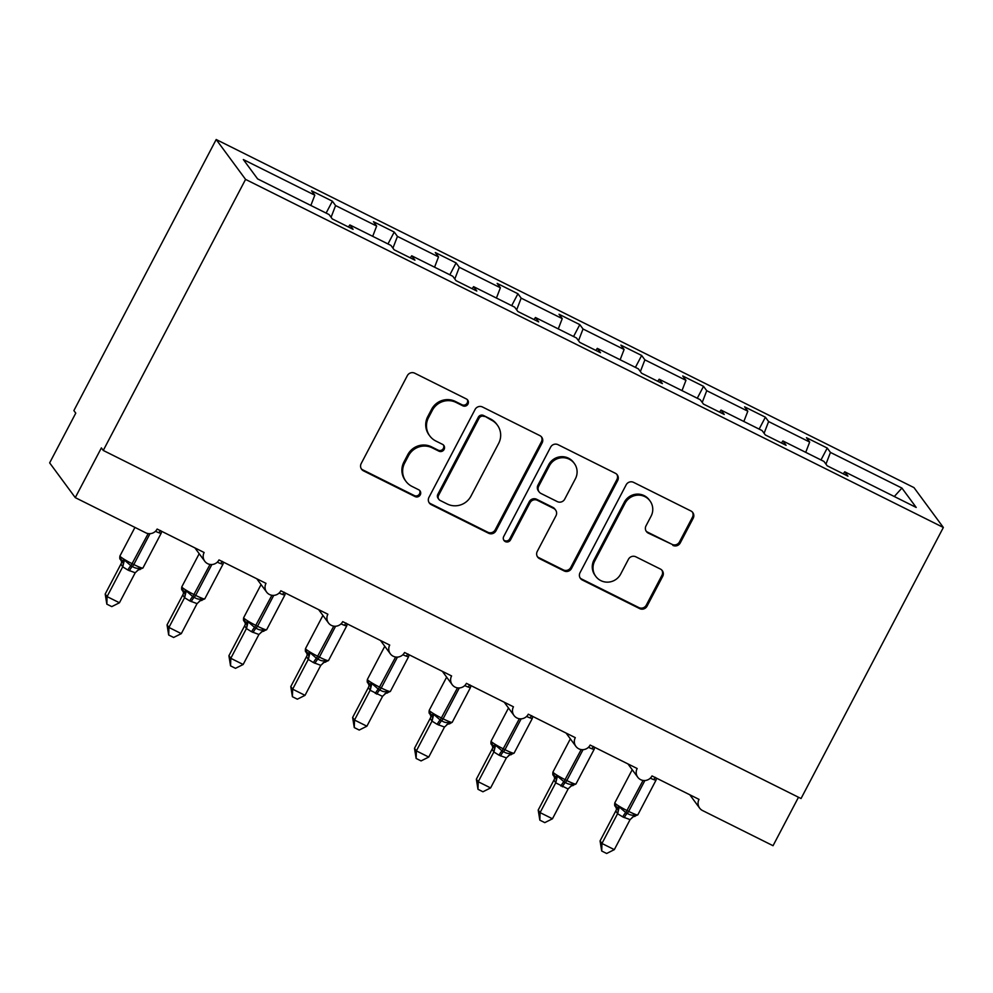 <?xml version="1.0" encoding="UTF-8"?>
<svg xmlns="http://www.w3.org/2000/svg" width="993" height="993" viewBox="0 0 993 993"><rect width="100%" height="100%" fill="white"/><g stroke="black" fill="none" stroke-linecap="round" stroke-linejoin="round"><path stroke-width="1.49" d="M467.964 404.064A3.885 3.786 143.6 0 0 466.362 398.95L414.751 373.207A5.536 5.399 143.6 0 0 407.329 375.664L361.191 463.545A5.536 5.399 143.6 0 0 363.488 470.843L415.099 496.587A3.885 3.786 143.6 0 0 420.014 490.877A3.885 3.786 143.6 0 0 418.686 489.76L412.008 486.421A17.737 17.278 143.6 0 1 404.66 463.048L408.508 455.725A17.737 17.278 143.6 0 1 432.253 447.855L438.931 451.182A3.885 3.786 143.6 0 0 443.846 445.472A3.885 3.786 143.6 0 0 442.518 444.355L435.84 441.016A17.737 17.278 143.6 0 1 428.504 417.643L432.352 410.32A17.737 17.278 143.6 0 1 456.097 402.45L462.775 405.789A3.885 3.786 143.6 0 0 467.964 404.064M429.77 435.915L429.013 434.897A17.737 17.278 143.6 0 1 427.747 416.626L431.595 409.302A17.737 17.278 143.6 0 1 455.34 401.433L462.018 404.759A3.885 3.786 143.6 0 0 467.269 399.583M361.241 468.721A5.536 5.399 143.6 0 0 362.73 469.826L414.342 495.569A3.885 3.786 143.6 0 0 419.592 490.393M405.938 481.32L405.181 480.302A17.737 17.278 143.6 0 1 403.915 462.03L407.751 454.707A17.737 17.278 143.6 0 1 431.508 446.838L438.186 450.164A3.885 3.786 143.6 0 0 443.437 444.988M672.832 545.38A5.536 5.399 143.6 0 0 680.255 542.923L693.188 518.272A5.536 5.399 143.6 0 0 690.905 510.961L633.584 482.362A5.536 5.399 143.6 0 0 626.161 484.832L580.024 572.7A5.536 5.399 143.6 0 0 582.32 580.011L639.641 608.597A5.536 5.399 143.6 0 0 647.064 606.14L662.691 576.362A5.536 5.399 143.6 0 0 660.395 569.051L635.868 556.825A5.536 5.399 143.6 0 0 628.445 559.282L620.699 574.041A14.821 14.448 143.6 0 1 595.763 576.362A14.821 14.448 143.6 0 1 594.708 561.082L625.081 503.228A14.821 14.448 143.6 0 1 650.005 500.919A14.821 14.448 143.6 0 1 651.073 516.199L646.009 525.843A5.536 5.399 143.6 0 0 648.305 533.142L672.075 544.363A5.536 5.399 143.6 0 0 679.497 541.893L692.444 517.241A5.536 5.399 143.6 0 0 692.394 512.065M245.569 179.398L943.35 527.469L913.97 487.6L216.189 139.517L245.569 179.398L103.26 450.45L101.385 447.905L75.269 497.63L145.785 532.819A8.465 8.254 -36.4 0 0 157.13 529.058L204.136 552.505A8.465 8.254 143.6 0 0 204.744 561.231A8.465 8.254 143.6 0 0 218.994 559.915L266 583.363A8.465 8.254 143.6 0 0 266.608 592.089A8.465 8.254 143.6 0 0 280.845 590.773L327.864 614.22A8.465 8.254 143.6 0 0 328.472 622.946A8.465 8.254 143.6 0 0 342.709 621.63L389.715 645.078A8.465 8.254 143.6 0 0 390.323 653.816A8.465 8.254 143.6 0 0 404.561 652.488L451.579 675.935A8.465 8.254 143.6 0 0 452.187 684.673A8.465 8.254 143.6 0 0 466.425 683.345L513.443 706.805A8.465 8.254 143.6 0 0 514.039 715.531A8.465 8.254 143.6 0 0 528.288 714.203L575.295 737.662A8.465 8.254 143.6 0 0 575.903 746.388A8.465 8.254 143.6 0 0 590.14 745.06L637.158 768.52A8.465 8.254 143.6 0 0 637.767 777.246A8.465 8.254 143.6 0 0 652.004 775.918L699.022 799.377A8.465 8.254 143.6 0 0 702.523 810.536L773.038 845.713L798.484 797.255M943.35 527.469L801.041 798.533L103.26 450.45M542.128 442.903A5.536 5.399 143.6 0 0 539.832 435.604L482.511 407.006A5.536 5.399 143.6 0 0 475.088 409.464L428.951 497.344A5.536 5.399 143.6 0 0 431.247 504.643L488.568 533.241A5.536 5.399 143.6 0 0 495.991 530.783L542.128 442.903L541.371 441.885A5.536 5.399 143.6 0 0 541.322 436.709M558.041 444.69L615.362 473.276A5.536 5.399 143.6 0 1 617.658 480.587L571.521 568.455A5.536 5.399 143.6 0 1 564.098 570.925L539.571 558.687A5.536 5.399 143.6 0 1 537.275 551.376L555.993 515.739A5.536 5.399 143.6 0 0 553.697 508.441L537.424 500.323A5.536 5.399 143.6 0 0 530.001 502.781L510.526 539.882A3.885 3.786 143.6 0 1 503.997 540.49A3.885 3.786 143.6 0 1 503.724 536.481L550.631 447.148A5.536 5.399 143.6 0 1 558.041 444.69M326.114 213.085L332.37 201.194L311.579 190.817L314.806 195.187L243.335 159.55L257.621 178.914L329.08 214.562L332.295 218.932L353.086 229.309L349.859 224.939L390.932 245.42L394.159 249.802L414.95 260.166L411.723 255.797L452.796 276.277L456.023 280.659L476.801 291.023L473.587 286.654L514.659 307.147L517.874 311.517L538.665 321.881L535.438 317.512L576.511 338.005L579.738 342.374L600.517 352.738L597.302 348.369L638.375 368.862L641.602 373.231L662.381 383.596L659.166 379.227L700.239 399.72L703.454 404.089L724.245 414.453L721.017 410.084L762.09 430.577L765.318 434.946L786.096 445.311L782.881 440.942L823.954 461.435L827.181 465.804L847.96 476.168L844.745 471.799L843.293 473.847M782.881 440.942L781.441 442.99M721.017 410.084L719.577 412.132M659.166 379.227L657.714 381.275M597.302 348.369L595.862 350.417M535.438 317.512L533.998 319.56M473.587 286.654L472.134 288.702M411.723 255.797L410.283 257.832M820.988 459.958L827.243 448.054L806.453 437.69L809.68 442.059L768.607 421.566L764.089 433.283M805.72 452.336L809.68 442.059M759.136 429.1L765.38 417.197L744.601 406.832L747.816 411.201L706.743 390.708L702.237 402.426M743.856 421.479L747.816 411.201M697.272 398.243L703.516 386.339L682.737 375.975L685.952 380.344L644.879 359.851L640.373 371.568M682.005 390.621L685.952 380.344M635.408 367.385L641.664 355.482L620.873 345.117L624.101 349.486L583.028 328.993L578.509 340.711M620.141 359.764L624.101 349.486M573.557 336.528L579.8 324.624L559.022 314.26L562.237 318.629L521.164 298.136L516.658 309.853M558.277 328.906L562.237 318.629M511.693 305.658L517.936 293.767L497.158 283.402L500.373 287.771L459.3 267.278L454.794 278.996M496.426 298.049L500.373 287.771M449.841 274.8L456.085 262.909L435.294 252.532L438.521 256.914L397.448 236.421L392.93 248.138M434.562 267.191L438.521 256.914M387.978 243.943L394.221 232.052L373.442 221.675L376.657 226.056L335.584 205.563L332.37 201.194M372.698 236.334L376.657 226.056M349.859 224.939L348.419 226.975M310.846 205.477L314.806 195.187M75.269 497.63L49.65 462.875L75.766 413.138L73.879 410.581L216.189 139.517M825.953 464.141L830.458 452.423L827.243 448.054M765.38 417.197L768.607 421.566M703.516 386.339L706.743 390.708M641.664 355.482L644.879 359.851M579.8 324.624L583.028 328.993M517.936 293.767L521.164 298.136M456.085 262.909L459.3 267.278M394.221 232.052L397.448 236.421M894.296 496.525L901.917 488.072L830.458 452.423M901.917 488.072L916.204 507.448L844.745 471.799M331.079 217.281L335.584 205.563M429.001 502.52A5.536 5.399 143.6 0 0 430.49 503.625L487.811 532.223A5.536 5.399 143.6 0 0 495.234 529.753L541.371 441.885M484.261 416.514A3.885 3.786 143.6 0 0 479.073 418.227L438.571 495.358A3.885 3.786 143.6 0 0 440.184 500.472L447.222 503.997A17.737 17.278 143.6 0 0 470.967 496.128L498.647 443.399A17.737 17.278 143.6 0 0 491.312 420.027L483.517 415.484A3.885 3.786 143.6 0 0 478.316 417.209L479.073 418.227M438.856 499.367L438.099 498.337A3.885 3.786 143.6 0 1 437.826 494.34L478.316 417.209M497.381 425.128L496.624 424.098A17.737 17.278 143.6 0 0 490.554 418.996L491.312 420.027M483.517 415.484L490.554 418.996M537.325 556.552A5.536 5.399 143.6 0 0 538.814 557.656L563.354 569.895A5.536 5.399 143.6 0 0 570.776 567.437L616.901 479.569A5.536 5.399 143.6 0 0 616.852 474.381M555.596 510.03L554.839 509.012A5.536 5.399 143.6 0 0 552.94 507.411L536.667 499.293A5.536 5.399 143.6 0 0 529.244 501.75L509.769 538.851L510.526 539.882M503.662 539.944A3.885 3.786 143.6 0 0 509.769 538.851M575.406 478.763A14.821 14.448 143.6 0 0 574.339 463.483A14.821 14.448 143.6 0 0 549.414 465.791L538.715 486.173A5.536 5.399 143.6 0 0 541.011 493.484L557.284 501.602A5.536 5.399 143.6 0 0 564.707 499.144L575.406 478.763M574.339 463.483L573.594 462.465A14.821 14.448 143.6 0 0 548.657 464.774L549.414 465.791M539.112 491.883L538.355 490.865A5.536 5.399 143.6 0 1 537.958 485.155L548.657 464.774M646.058 531.019A5.536 5.399 143.6 0 0 647.548 532.124L672.075 544.363M650.005 500.919L649.248 499.901A14.821 14.448 143.6 0 0 624.324 502.21L625.081 503.228M595.763 576.362L595.018 575.332A14.821 14.448 143.6 0 1 593.951 560.064L624.324 502.21M580.073 577.876A5.536 5.399 143.6 0 0 581.563 578.981L638.884 607.579A5.536 5.399 143.6 0 0 646.306 605.122L661.934 575.344A5.536 5.399 143.6 0 0 661.884 570.168M120.836 564.26L105.196 594.037L107.07 596.594L119.445 602.763L135.209 572.762L127.886 570.032L122.685 566.817L120.947 564.024M119.445 602.763L111.775 606.611L106.834 604.154L107.07 596.594L122.71 566.817A6.206 5.958 -109.2 0 0 122.015 560.511L124.386 560.077L130.939 565.749L148.193 533.576M120.6 558.587L122.015 560.511M127.886 570.032A6.206 1.254 116.5 0 1 130.939 565.749L132.417 566.494C135.023 568.219 137.667 568.728 140.348 568.033L139.976 569.175M160.568 530.547L159.141 532.248M135.209 572.762L140.348 568.033M122.822 566.581L124.386 560.077M106.834 604.154L105.196 594.037M182.687 595.117L167.047 624.895L168.934 627.452L181.309 633.633L197.061 603.62L189.75 600.902L184.537 597.687L182.799 594.881M181.309 633.633L173.626 637.469L168.686 635.011L168.934 627.452L184.574 597.674M182.464 589.445L183.866 591.369L186.25 590.934L192.803 596.607L210.044 564.434M189.75 600.902A6.206 1.254 116.5 0 1 192.803 596.607L194.28 597.352C196.875 599.077 199.519 599.586 202.212 598.903L201.84 600.033M222.432 561.405L220.992 563.105M197.061 603.62L202.212 598.903M184.686 597.438L186.25 590.934M168.686 635.011L167.047 624.895M244.551 625.975L228.911 655.752L230.798 658.309L243.161 664.491L258.925 634.477L251.614 631.759L246.401 628.544L244.663 625.751M243.161 664.491L235.49 668.326L230.55 665.869L230.798 658.309L246.438 628.532M244.315 620.302L245.73 622.226L248.101 621.792L254.655 627.464L271.908 595.291M251.614 631.759A6.206 1.254 116.5 0 1 254.655 627.464L256.144 628.209C258.739 629.934 261.382 630.456 264.064 629.761L263.704 630.89M284.296 592.262L282.856 593.963M258.925 634.477L264.064 629.761M246.549 628.296L248.101 621.792M230.55 665.869L228.911 655.752M306.403 656.832L290.775 686.622L292.65 689.167L305.025 695.348L320.789 665.335L313.465 662.616L308.264 659.402L306.527 656.609M305.025 695.348L297.354 699.184L292.414 696.726L292.65 689.167L308.289 659.389A6.206 5.958 -109.2 0 0 307.594 653.084L309.965 652.649L316.519 658.322L333.772 626.149M306.179 651.16L307.594 653.084M313.465 662.616A6.206 1.254 116.5 0 1 316.519 658.322L317.996 659.067C320.602 660.792 323.246 661.313 325.927 660.618L325.555 661.748M346.147 623.12L344.72 624.82M320.789 665.335L325.927 660.618M308.401 659.166L309.965 652.649M292.414 696.726L290.775 686.622M369.048 685.083L369.036 685.195A6.206 5.586 1.6 0 1 368.266 687.739L352.627 717.48L354.513 720.037L366.889 726.206L382.528 696.416L370.116 690.259L368.378 687.466M366.889 726.206L359.205 730.054L354.265 727.584L354.513 720.037L370.153 690.247A6.206 5.958 -109.2 0 0 369.446 683.941L371.829 683.507L378.37 689.179L395.624 657.018M368.043 682.017L369.446 683.941M375.329 693.474A6.206 1.254 116.5 0 1 378.37 689.179L379.86 689.924C382.454 691.649 385.098 692.171 387.791 691.476L387.419 692.605M408.011 653.977L406.571 655.678M382.64 696.192L387.791 691.476M370.265 690.023L371.829 683.507M354.265 727.584L352.627 717.48M430.13 718.547L414.491 748.337L416.377 750.894L428.74 757.063L444.504 727.05L437.181 724.331L431.98 721.117L430.242 718.324M428.74 757.063L421.069 760.911L416.129 758.441L416.377 750.894L432.017 721.104M429.895 712.875L431.31 714.799L433.68 714.364L440.234 720.037L457.488 687.876M437.181 724.331A6.206 1.254 116.5 0 1 440.234 720.037L441.724 720.781C444.318 722.507 446.962 723.028 449.643 722.333L449.27 723.463M469.875 684.835L468.435 686.548M444.504 727.05L449.643 722.333M432.129 720.881L433.68 714.364M416.129 758.441L414.491 748.337M491.982 749.405L476.355 779.195L478.229 781.752L490.604 787.921L506.368 757.907L499.045 755.189L493.844 751.974L492.106 749.181M490.604 787.921L482.933 791.769L477.981 789.298L478.229 781.752L493.869 751.962M491.758 743.745L493.173 745.656L495.544 745.222L502.098 750.894L519.351 718.733M499.045 755.189A6.206 1.254 116.5 0 1 502.098 750.894L503.575 751.639C506.182 753.364 508.826 753.886 511.507 753.19L511.134 754.32M531.727 715.692L530.299 717.405M506.368 757.907L511.507 753.19M493.98 751.738L495.544 745.222M477.981 789.298L476.355 779.195M553.846 780.262L538.206 810.052L540.093 812.609L552.468 818.778L568.108 788.988L555.695 782.832L553.957 780.039M552.468 818.778L544.785 822.626L539.844 820.156L540.093 812.609L555.732 782.819M553.61 774.602L555.025 776.514L557.408 776.079L563.95 781.752L581.203 749.591M560.908 786.046A6.206 1.254 116.5 0 1 563.95 781.752L565.439 782.496C568.033 784.222 570.677 784.743 573.371 784.048L572.998 785.19M593.591 746.55L592.151 748.263M568.219 788.765L573.371 784.048M555.844 782.596L557.408 776.079M539.844 820.156L538.206 810.052M615.71 811.12L600.07 840.91L601.957 843.467L614.319 849.636L630.083 819.622L622.76 816.904L617.559 813.689L615.821 810.896M614.319 849.636L606.649 853.484L601.708 851.013L601.957 843.467L617.584 813.677A6.206 5.958 -109.2 0 0 616.889 807.371L619.26 806.937L625.813 812.622L643.067 780.448M615.474 805.46L616.889 807.371M622.76 816.904A6.206 1.254 116.5 0 1 625.813 812.622L627.303 813.354C629.897 815.079 632.541 815.601 635.222 814.905L634.85 816.047M655.442 777.407L654.015 779.12M630.083 819.622L635.222 814.905M617.708 813.453L619.26 806.937M601.708 851.013L600.07 840.91M455.34 401.433L456.097 402.45M431.595 409.302L432.352 410.32M427.747 416.626L428.504 417.643M438.186 450.164L438.931 451.182M431.508 446.838L432.253 447.855M407.751 454.707L408.508 455.725M403.915 462.03L404.66 463.048M414.342 495.569L415.099 496.587M362.73 469.826L363.488 470.843M462.018 404.759L462.775 405.789M495.234 529.753L495.991 530.783M487.811 532.223L488.568 533.241M430.49 503.625L431.247 504.643M437.826 494.34L438.571 495.358M616.901 479.569L617.658 480.587M570.776 567.437L571.521 568.455M563.354 569.895L564.098 570.925M538.814 557.656L539.571 558.687M552.94 507.411L553.697 508.441M536.667 499.293L537.424 500.323M529.244 501.75L530.001 502.781M537.958 485.155L538.715 486.173M647.548 532.124L648.305 533.142M593.951 560.064L594.708 561.082M661.934 575.344L662.691 576.362M646.306 605.122L647.064 606.14M638.884 607.579L639.641 608.597M581.563 578.981L582.32 580.011M692.444 517.241L693.188 518.272M679.497 541.893L680.255 542.923M121.605 561.653L120.575 559.58C119.781 559.344 119.57 558.14 119.954 555.956A12.139 1.216 27.7 0 0 120.066 556.291A12.139 1.216 27.7 0 0 132.33 563.801L133.807 564.545L150.017 533.663M129.375 570.776A6.206 1.254 116.5 0 1 132.417 566.494L133.807 564.545A12.139 1.216 27.7 0 0 142.942 567.984L161.214 533.167A12.139 1.216 -152.3 0 1 155.417 531.317M137.704 570.168A6.206 5.958 -109.2 0 1 138.449 569.845L138.449 569.845A6.206 5.958 -109.2 0 1 140.1 569.535M121.593 561.765L121.593 561.765A6.206 5.586 1.6 0 1 120.823 564.309M183.469 592.511L182.439 590.438C181.645 590.202 181.434 588.998 181.818 586.813A12.139 1.216 27.7 0 0 181.918 587.148A12.139 1.216 27.7 0 0 194.181 594.658L195.671 595.403L211.881 564.52M191.227 601.634A6.206 1.254 116.5 0 1 194.28 597.352L195.671 595.403A12.139 1.216 27.7 0 0 204.794 598.841L223.077 564.024A12.139 1.216 -152.3 0 1 217.281 562.175M199.568 601.026A6.206 5.958 -109.2 0 1 200.313 600.703L200.313 600.703A6.206 5.958 -109.2 0 1 201.964 600.393M183.457 592.622L183.457 592.622A6.206 5.586 1.6 0 1 182.687 595.167M183.866 591.369A6.206 5.958 -109.2 0 1 184.537 597.687M245.321 623.368L244.29 621.295C243.496 621.059 243.297 619.855 243.67 617.683A12.139 1.216 27.7 0 0 243.781 618.018A12.139 1.216 27.7 0 0 256.045 625.516L257.522 626.26L273.733 595.378M253.091 632.491A6.206 1.254 116.5 0 1 256.144 628.209L257.522 626.26A12.139 1.216 27.7 0 0 266.658 629.699L284.929 594.894A12.139 1.216 -152.3 0 1 279.132 593.032M261.42 631.883A6.206 5.958 -109.2 0 1 262.164 631.56A6.206 5.958 -109.2 0 1 262.177 631.56A6.206 5.958 -109.2 0 1 263.815 631.25M245.308 623.48L245.308 623.48A6.206 5.586 1.6 0 1 244.551 626.024M245.73 622.226A6.206 5.958 -109.2 0 1 246.401 628.544M307.185 654.226L306.154 652.153C305.36 651.917 305.149 650.713 305.534 648.541A12.139 1.216 27.7 0 0 305.645 648.876A12.139 1.216 27.7 0 0 317.897 656.373L319.386 657.118L335.597 626.235M314.955 663.349A6.206 1.254 116.5 0 1 317.996 659.067L319.386 657.118A12.139 1.216 27.7 0 0 328.509 660.556L346.793 625.751A12.139 1.216 -152.3 0 1 340.996 623.889M323.284 662.741A6.206 5.958 -109.2 0 1 324.028 662.418L324.028 662.418A6.206 5.958 -109.2 0 1 325.679 662.108M307.172 654.337L307.172 654.337A6.206 5.586 1.6 0 1 306.403 656.882M369.036 685.195L368.018 683.01C367.224 682.774 367.013 681.57 367.398 679.398A12.139 1.216 27.7 0 0 367.497 679.733A12.139 1.216 27.7 0 0 379.76 687.23L381.25 687.975L397.461 657.093M376.806 694.206A6.206 1.254 116.5 0 1 379.86 689.924L381.25 687.975A12.139 1.216 27.7 0 0 390.373 691.413L408.657 656.609A12.139 1.216 -152.3 0 1 402.86 654.747M385.147 693.598A6.206 5.958 -109.2 0 1 385.88 693.275A6.206 5.958 -109.2 0 1 385.892 693.275A6.206 5.958 -109.2 0 1 387.543 692.965M429.882 713.868C429.075 713.632 428.877 712.428 429.249 710.256A12.139 1.216 27.7 0 0 429.361 710.591A12.139 1.216 27.7 0 0 441.624 718.088L443.101 718.833L459.312 687.963M438.67 725.064A6.206 1.254 116.5 0 1 441.724 720.781L443.101 718.833A12.139 1.216 27.7 0 0 452.237 722.283L470.508 687.466A12.139 1.216 -152.3 0 1 464.712 685.604M446.999 724.456A6.206 5.958 -109.2 0 1 447.744 724.133A6.206 5.958 -109.2 0 1 447.756 724.133A6.206 5.958 -109.2 0 1 449.395 723.823M430.9 715.941L430.888 716.065A6.206 5.586 1.6 0 1 430.888 716.065A6.206 5.586 1.6 0 1 430.13 718.597M431.31 714.799A6.206 5.958 -109.2 0 1 431.98 721.117M492.764 746.798L492.751 746.922A6.206 5.586 1.6 0 1 492.751 746.922L491.734 744.725C490.939 744.489 490.728 743.285 491.113 741.113A12.139 1.216 27.7 0 0 491.225 741.448A12.139 1.216 27.7 0 0 503.476 748.945L504.965 749.69L521.176 718.82M500.534 755.921A6.206 1.254 116.5 0 1 503.575 751.639L504.965 749.69A12.139 1.216 27.7 0 0 514.089 753.141L532.372 718.324A12.139 1.216 -152.3 0 1 526.575 716.462M508.863 755.313A6.206 5.958 -109.2 0 1 509.608 754.99L509.608 754.99A6.206 5.958 -109.2 0 1 511.258 754.68M492.751 746.91L492.751 746.922A6.206 5.586 1.6 0 1 491.982 749.454M493.173 745.656A6.206 5.958 -109.2 0 1 493.844 751.974M554.615 777.656L554.603 777.78A6.206 5.586 1.6 0 1 554.603 777.78L553.597 775.583C552.803 775.347 552.592 774.143 552.977 771.971A12.139 1.216 27.7 0 0 553.076 772.306A12.139 1.216 27.7 0 0 565.34 779.803L566.829 780.548L583.04 749.678M562.386 786.791A6.206 1.254 116.5 0 1 565.439 782.496L566.829 780.548A12.139 1.216 27.7 0 0 575.952 783.998L594.236 749.181A12.139 1.216 -152.3 0 1 588.427 747.319M570.727 786.171A6.206 5.958 -109.2 0 1 571.459 785.86A6.206 5.958 -109.2 0 1 571.471 785.848A6.206 5.958 -109.2 0 1 573.122 785.537M554.603 777.78L554.603 777.78A6.206 5.586 1.6 0 1 553.846 780.312M555.025 776.514A6.206 5.958 -109.2 0 1 555.695 782.832M616.479 808.513L616.467 808.637A6.206 5.586 1.6 0 1 616.467 808.637L615.449 806.44C614.655 806.204 614.456 805 614.828 802.828A12.139 1.216 27.7 0 0 614.94 803.163A12.139 1.216 27.7 0 0 627.204 810.673L628.681 811.405L644.891 780.535M624.249 817.649A6.206 1.254 116.5 0 1 627.303 813.354L628.681 811.405A12.139 1.216 27.7 0 0 637.816 814.856L656.088 780.039A12.139 1.216 -152.3 0 1 650.291 778.177M632.578 817.028A6.206 5.958 -109.2 0 1 633.323 816.718A6.206 5.958 -109.2 0 1 633.335 816.705A6.206 5.958 -109.2 0 1 634.974 816.395M616.467 808.637L616.467 808.637A6.206 5.586 1.6 0 1 615.71 811.169M194.926 547.913L204.744 561.231M256.79 578.77L266.608 592.089M318.641 609.628L328.472 622.946M380.505 640.485L390.323 653.816M442.369 671.342L452.187 684.673M504.221 702.2L514.039 715.531M566.084 733.057L575.903 746.388M627.948 763.915L637.767 777.246M689.8 794.772L699.618 808.103M119.954 555.956L134.949 527.407M142.942 567.984L137.431 570.367M161.499 531.23L161.214 533.167M181.818 586.813L199.196 553.709M204.794 598.841L199.283 601.237M223.351 562.088L223.077 564.024M243.67 617.683L261.06 584.567M266.658 629.699L261.147 632.094M285.214 592.945L284.929 594.894M305.534 648.541L322.924 615.424M328.509 660.556L323.01 662.952M347.066 623.803L346.793 625.751M367.398 679.398L384.775 646.282M390.373 691.413L384.862 693.809M408.93 654.66L408.657 656.609M429.249 710.256L446.639 677.139M452.237 722.283L449.444 723.872M470.794 685.53L470.508 687.466M447.756 724.133L449.444 723.86M446.726 724.667L447.744 724.133M430.888 716.065L429.87 713.868M491.113 741.113L508.503 707.997M514.089 753.141L508.59 755.524M532.645 716.387L532.372 718.324M552.977 771.971L570.354 738.854M575.952 783.998L570.441 786.382M594.509 747.245L594.236 749.181M614.828 802.828L632.218 769.712M637.816 814.856L633.335 816.705M656.373 778.102L656.088 780.039M632.305 817.239L633.323 816.718"/></g></svg>
